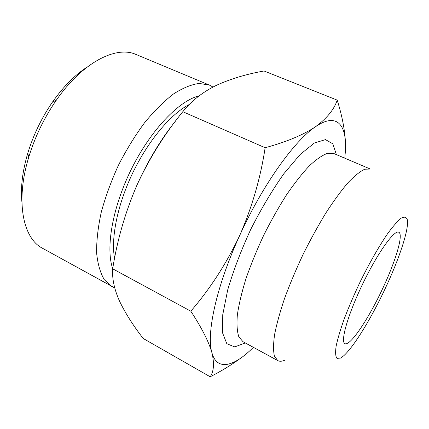<?xml version="1.0" encoding="UTF-8"?>
<svg xmlns="http://www.w3.org/2000/svg" width="429" height="429" viewBox="0 0 429 429"><rect width="100%" height="100%" fill="white"/><g stroke="black" fill="none" stroke-linecap="round" stroke-linejoin="round"><path stroke-width="0.64" d="M337.21 100.129L264.055 70.989C246.369 74.104 230.405 78.925 216.162 85.446C202.461 92.214 191.339 100.965 182.792 111.701C164.264 134.449 148.927 159.062 136.776 185.537C125.247 212.323 117.219 240.079 112.682 268.801C112.001 278.603 114.28 289.371 119.519 301.099C125.263 313.084 133.162 325.547 143.222 338.492L210.189 376.785C213.873 371.412 214.446 363.384 211.915 352.702C208.746 341.629 201.705 327.794 190.803 311.197C210.06 288.905 226.308 263.787 239.538 235.837C252.005 207.486 260.542 178.121 265.138 147.737C286.534 141.902 303.308 134.91 315.465 126.759C326.877 118.366 334.127 109.492 337.21 100.129C341.822 114.859 344.535 128.319 345.345 140.508M136.776 185.537C147.903 160.827 160.896 139.237 175.745 120.774M253.383 347.345C234.196 366.607 217.047 371.514 211.915 352.702C206.145 333.95 216.345 286.315 239.538 235.837C262.366 185.328 294.444 140.583 315.465 126.759C336.942 111.958 347.002 124.86 345.399 151.126L344.798 158.188M385.049 288.883C369.669 321.739 349.769 353.373 340.481 358.092L336.963 358.354C335.532 356.515 335.247 352.466 336.116 346.214C337.698 338.738 340.428 329.547 344.31 318.65C348.793 307.03 354.016 294.879 359.995 282.196C369.262 263.32 379.086 246.112 387.666 233.596C393.077 226.212 397.624 221.042 401.308 218.088C404.397 216.473 406.402 217.026 407.336 219.755C409.202 229.038 399.158 259.057 385.049 288.883M284.513 360.328C281.815 361.454 279.558 361.54 277.735 360.585L274.426 356.134C273.23 351.099 273.284 343.919 274.587 334.582C276.651 324.104 279.976 312.071 284.556 298.477C289.8 284.266 295.94 269.653 302.976 254.644C310.365 239.8 318.002 225.911 325.879 212.972C333.682 200.938 341.05 190.857 347.978 182.727C354.477 175.911 360.076 171.407 364.763 169.214L370.302 169.042L333.869 153.539L327.515 153.319C322.313 155.212 316.253 159.39 309.347 165.851C302.059 173.606 294.428 183.306 286.449 194.954C278.464 207.518 270.833 221.064 263.562 235.596C256.698 250.322 250.826 264.714 245.94 278.78C241.768 292.267 238.91 304.274 237.36 314.806C236.594 324.233 237.081 331.574 238.835 336.824L242.948 341.666L277.735 360.585M382.571 288.76C368.559 318.827 350.01 346.632 344.911 343.613C340.133 341.8 347.962 314.312 362.854 283.58C377.686 252.815 394.353 229.601 398.745 232.218C403.791 234.202 395.645 261.202 382.571 288.76M21.911 202.129C20.479 187.709 22.421 171.455 27.729 153.378C33.355 134.926 41.651 117.766 52.606 101.893C63.476 86.502 75.005 74.882 87.194 67.042M114.747 287.939L42.492 248.257C22.951 238.411 15.246 201.239 28.802 157.03C35.001 136.771 44.112 117.911 56.14 100.461C82.352 62.371 116.27 45.313 136.127 54.51L209.379 85.081L213.004 87.039M111.958 286.658L104.333 279.697C100.306 272.93 97.732 264.028 96.622 252.987C96.461 240.841 98.005 227.279 101.244 212.301C105.464 196.82 111.17 181.194 118.356 165.422C126.249 149.989 134.947 135.811 144.455 122.887C154.177 111.036 163.851 101.405 173.466 93.983C182.808 87.993 191.377 84.475 199.185 83.43L209.379 85.081M112.709 268.618C105.416 248.016 112.58 206.553 131.944 167.991C151.276 129.402 179.311 100.536 199.131 95.839M114.581 258.333C110.709 238.122 117.6 204.086 133.14 172.072C148.691 140.058 171.096 113.755 189.269 104.494M239.57 358.939C230.925 365.256 221.128 371.203 210.189 376.785M190.803 311.197L112.682 268.801M265.138 147.737L182.792 111.701M245.35 342.975L234.717 346.895L226.828 343.736L222.592 332.974L222.748 314.725L227.681 289.961C233.344 270.742 241.028 250.557 250.745 229.402C261.282 208.644 272.324 190.079 283.869 173.702L300.203 154.451L314.409 142.991L325.472 139.618L332.85 143.838L336.379 154.606M27.729 153.378L28.802 157.03M52.606 101.893L56.14 100.461"/></g></svg>
